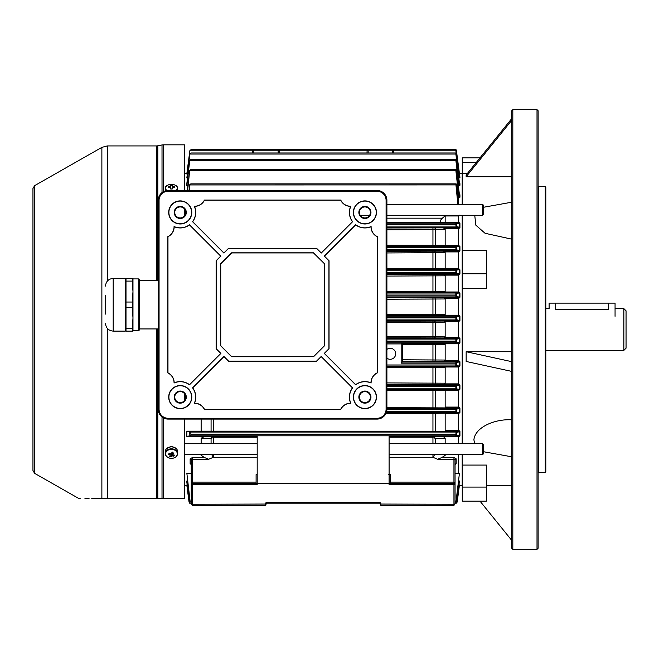 <?xml version="1.0" encoding="UTF-8"?>
<svg xmlns="http://www.w3.org/2000/svg" width="659" height="659" viewBox="0 0 659 659"><rect width="100%" height="100%" fill="white"/><g stroke="black" fill="none" stroke-linecap="round" stroke-linejoin="round"><path stroke-width="0.99" d="M623.851 308.618L626.05 310.809L626.05 348.191L623.851 350.382L623.851 308.618L615.061 308.618M555.702 303.115L555.702 309.681C547.192 308.519 547.192 308.519 555.702 309.681L608.463 309.681C616.972 308.519 616.972 308.519 608.463 309.681L608.463 303.115L549.104 303.115L549.104 308.618L545.809 308.618M173.441 447.099L171.455 446.596L169.462 447.099M168.869 447.28L171.455 446.514L174.034 447.28M482.536 443.705L483.632 444.8L483.632 453.598L482.536 454.694L482.536 443.705L389.098 443.705M483.632 205.402L483.632 214.2L482.536 215.295L482.536 204.306L483.632 205.402M34.614 473.351L32.95 470.485L32.95 188.515L34.614 185.649L34.614 473.351L79.047 498.641L80.67 498.781M166.678 448.59L171.455 446.456L176.225 448.59M32.95 329.5L32.95 461.407M104.155 498.657L101.873 498.566C72.136 498.657 72.136 498.657 101.873 498.566L184.644 498.69L102.417 498.781C72.704 498.781 72.704 498.781 102.417 498.781L107.31 498.781L107.31 328.38M163.308 191.72L163.308 144.832L184.644 144.832L184.644 190.451M184.644 209.15L184.644 215.732M102.417 498.781A1.096 0.923 90 0 1 101.873 498.566L91.758 498.599M89.064 498.608L84.945 498.616M184.644 393.818L184.644 400.4M184.644 419.091L184.644 498.69M105.621 498.682L104.196 498.657M157.806 328.94L157.806 498.674A1.096 0.502 90 0 0 158.02 498.781M162.015 416.966L162.015 498.674A1.096 0.494 90 0 0 162.238 498.781M615.061 316.312L615.061 303.115L608.463 303.115M176.077 190.451A5.882 3.781 0 0 0 177.329 188.12A5.882 3.781 0 0 0 171.455 184.339A5.882 3.781 0 0 0 165.574 188.12A5.882 3.781 0 0 0 166.925 190.525M165.294 190.855A6.153 3.954 0 0 0 165.294 190.871L165.294 188.499A6.153 3.954 0 0 0 166.266 190.632M177.609 190.451L177.609 188.499A6.153 3.954 0 0 0 176.785 186.522M170.335 187.518L170.211 186.365A1.483 0.956 0 0 1 170.64 186.093L170.64 185.286A10.783 10.478 -0 0 1 172.263 185.286L172.263 186.093A1.483 0.956 0 0 1 172.691 186.365L172.567 187.518M170.211 186.365A10.964 8.394 180 0 0 168.58 186.604A10.783 3.089 -110.9 0 0 168.58 187.65A10.964 8.394 0 0 1 170.211 187.411A1.483 0.956 0 0 0 170.64 187.683L170.64 188.976A10.783 4.3 180 0 1 171.455 188.96A10.783 4.3 180 0 1 172.263 188.976L172.263 187.683A1.483 0.956 0 0 0 172.691 187.411A10.964 8.394 0 0 1 174.322 187.65A10.783 3.089 110.9 0 0 174.322 186.604A10.964 8.394 180 0 0 172.691 186.365M172.263 187.683L172.263 186.093M170.64 186.093L170.64 187.683M171.842 189.018L171.068 189.018M168.58 186.604L169.19 187.535M174.322 186.604L173.721 187.535M176.744 455.83A5.882 4.506 180 0 0 174.025 449.809A5.882 4.506 180 0 0 166.167 451.893A5.882 4.506 180 0 0 168.877 457.906A5.882 4.506 180 0 0 176.744 455.83M175.994 456.72A6.153 4.712 180 0 0 177.609 453.54L177.609 451.563A6.153 4.712 180 0 0 174.149 447.321A6.153 4.712 180 0 0 165.294 451.563L165.294 453.54A6.153 4.712 180 0 0 166.916 456.72M170.269 453.713L170.179 455.476A1.483 1.137 180 0 1 169.981 455.031A10.964 6.335 32.4 0 1 168.515 454.29A10.783 0.972 -53.9 0 1 168.861 453.738A10.783 0.972 -53.9 0 1 169.223 453.17A10.964 6.335 -147.6 0 0 170.689 453.911A1.483 1.137 180 0 1 171.266 453.763A10.964 3.081 110.4 0 0 171.974 452.436A10.783 1.895 23.4 0 0 173.441 452.98A10.964 3.081 -69.6 0 1 172.724 454.306A1.483 1.137 180 0 1 172.922 454.743A10.964 6.335 -147.6 0 0 174.388 455.089A10.783 6.401 90.9 0 1 174.05 455.674A10.783 6.401 90.9 0 1 173.679 456.209L171.917 453.351L172.213 455.863A10.964 6.335 32.4 0 0 173.679 456.209M170.179 455.476A10.964 3.081 110.4 0 1 169.462 456.399A10.783 9.259 -130.1 0 0 170.928 456.942A10.964 3.081 -69.6 0 0 171.645 456.02A1.483 1.137 180 0 0 172.213 455.863M169.981 455.031L170.154 453.656M168.515 454.29L169.454 453.293M172.139 453.433L172.666 452.601M171.645 456.02L171.785 453.384A1.219 0.939 180 0 0 172.625 452.741M171.455 453.417A1.219 0.939 180 0 0 171.785 453.384L170.928 456.942M172.584 452.123L172.724 454.306M512.826 549.342L511.73 548.247L511.73 110.753L512.826 109.658L512.826 549.342L537.011 549.342L537.011 109.658L512.826 109.658M537.011 109.658L538.115 110.753L538.115 548.247L537.011 549.342M462.264 288.337L486.449 288.337L486.449 250.684L462.264 250.684L462.264 288.337M458.417 185.22L458.417 185.97M458.417 197.453L458.417 201.53M458.417 215.592L458.417 222.536M458.417 227.808L458.417 245.815M458.417 251.095L458.417 269.103M458.417 274.391L458.417 292.398M458.417 297.695L458.417 315.694M458.417 321.007L458.417 337.993M458.417 343.306L458.417 361.305M458.417 366.602L458.417 384.609M458.417 389.897L458.417 407.905M458.417 413.185L458.417 431.192M458.417 436.464L458.417 443.705M474.744 443.705L473.895 439.874C475.057 426.933 495.576 418.704 511.73 419.841M511.73 371.404L466.152 361.462L466.152 351.717L511.73 351.717M511.73 239.159L485.049 233.278L475.831 225.156L474.744 215.295M483.632 207.255L511.73 202.206M511.73 118.628L466.152 174.997L466.152 176.719L511.73 176.719M458.417 454.694L458.417 473.178M511.73 456.794L483.632 451.744M486.449 465.073L462.264 465.073L462.264 501.12L486.449 501.12L486.449 465.073M538.658 186.604L538.658 472.396L545.257 472.396L545.257 186.604L538.658 186.604L538.115 186.052M545.257 186.604L545.809 187.148L545.809 471.852L545.257 472.396M479.991 501.12L511.73 540.372M466.152 351.717L511.73 361.659M466.152 176.719L511.73 120.35M462.264 173.408L462.264 157.88L479.991 157.88M386.899 349.402A5.494 5.494 0 0 1 395.697 353.792A5.494 5.494 0 0 1 386.899 358.191M462.198 443.705L462.198 215.295M462.198 204.306L462.198 173.408L459.463 173.408L467.437 173.408M386.899 321.213L443.927 321.007L445.163 322.136L386.899 322.366M459.933 173.671L459.389 173.193L456.432 150.722L459.389 173.193A0.552 0.552 180 0 0 459.933 173.671L458.837 174.067M458.796 176.027L459.389 176.315A0.552 0.535 180 0 0 459.933 176.777L458.796 176.546M458.68 177.469L458.862 177.988L459.933 177.724A0.552 0.535 180 0 1 459.389 177.263L458.862 177.469L455.863 154.049L189.891 154.049L186.843 177.889L187.535 177.889M459.933 183.606L458.779 183.186L459.48 183.35L456.539 160.458L459.389 183.144A0.552 0.511 180 0 0 459.933 183.606L459.933 185.27L458.384 185.714M457.989 197.453L459.389 196.843L456.39 169.997L459.389 194.306A0.552 0.478 180 0 0 459.933 194.718L458.755 194.059M456.415 170.533L455.871 170.582L458.903 197.906L459.933 197.247A0.552 0.47 180 0 1 459.389 196.843L456.588 170.524L455.946 169.511L190.83 169.511L455.946 169.511A0.552 0.552 -90 0 1 456.498 169.997M456.399 224.266L456.638 226.63L459.389 227.24L459.389 223.055L459.933 223.385L458.928 222.363L459.389 223.055L455.855 224.315L455.871 223.212L458.928 222.536L445.163 222.363L445.163 215.979L458.928 215.979L459.933 215.032M386.899 227.981L458.73 227.808L458.73 228.714L459.933 227.553L456.094 227.215L455.995 226.119L456.539 226.078M443.367 227.808L445.163 229.489L386.899 229.818M386.899 245.164L445.163 245.222L445.163 229.489M445.163 245.222L444.454 245.815L386.899 245.642M386.899 251.293L458.755 251.095L458.755 251.919L459.933 250.774L459.389 250.535L459.389 246.334L459.933 246.59L458.903 245.56L459.389 246.334L456.415 246.919L456.498 249.283L456.588 249.835L459.389 250.535L458.755 251.095L456.044 250.412L455.946 249.316L456.498 249.283M443.507 251.095L445.163 252.636L386.899 252.949M386.899 268.295L445.163 268.378L445.163 252.636M445.163 268.378L444.314 269.103L386.899 268.946M386.899 274.597L458.779 274.391L458.779 275.132L459.933 274.004L459.389 273.831L459.389 269.63L459.933 269.811L458.886 268.765L459.389 269.63L456.415 270.165L456.448 272.538L456.539 273.09L459.389 273.831L458.779 274.391L455.995 273.658L455.904 272.562L456.448 272.538M443.647 274.391L445.163 275.8L386.899 276.088M386.899 291.435L445.163 291.533L445.163 275.8M445.163 291.533L444.182 292.398L386.899 292.258M386.899 297.909L458.796 297.695L458.796 298.354L459.933 297.242L459.389 297.143L459.389 292.934L459.933 293.041L458.862 291.978L459.389 292.934L456.415 293.444L456.399 295.817L456.481 296.369L459.389 297.143L458.796 297.695L455.937 296.929L455.855 295.833L456.399 295.817M443.787 297.695L445.163 298.964L386.899 299.227M386.899 314.574L445.163 314.697L445.163 298.964M445.163 314.697L444.042 315.694L386.899 315.562M459.933 316.279L458.837 315.2L459.389 316.238L456.407 316.74L456.341 317.292L456.432 319.664L459.389 320.455L458.821 321.584L459.933 320.48L459.389 320.455L459.389 316.238L459.933 316.279L459.933 320.48M386.899 336.634L445.163 336.864L445.163 322.136M190.962 149.717L189.866 150.672L190.962 149.717L455.797 149.717L455.863 150.787L393.53 150.787L393.612 152.97L393.497 149.717L455.806 149.717L393.497 149.717L393.53 150.787L393.497 149.717L455.806 149.717L456.432 150.722L455.806 149.717A0.552 0.552 -90 0 1 456.358 150.194L456.432 150.722M279.177 149.717L279.292 152.97L279.177 149.717L367.112 149.717L367.079 150.787L279.218 150.787L279.177 149.717L278.114 150.779L253.855 150.779L252.792 149.717L190.978 149.717L189.866 150.672M393.497 149.717L392.434 150.779L368.175 150.779L367.112 149.717L367.005 152.97L367.079 150.787M252.759 150.787L189.883 150.787L187.189 174.025M186.843 173.638L189.85 150.779L186.843 174.025M401.191 363.167L401.191 342.828L402.287 342.869L402.287 362.071L401.191 363.167L455.855 363.167L455.937 362.071L458.796 361.305L459.389 361.857L456.481 362.631L456.415 365.556L459.389 366.066L458.862 366.602L455.863 366.091L455.814 364.987L456.358 365.004M402.287 359.773L445.163 360.036L443.787 361.305L402.287 361.091M380.309 504.053L453.952 504.275L453.952 505.379L380.853 505.379L380.309 504.827L380.309 503.731L380.309 504.827L380.309 503.731L380.853 503.731A1.096 1.096 0 0 0 379.757 502.628L266.533 502.628A1.096 1.096 0 0 0 265.437 503.731L265.437 505.379L192.337 505.379L191.242 504.275L191.242 459.743L192.337 459.249L192.337 483.393L257.191 483.393L257.191 484.489L192.337 484.489L192.337 504.275L265.989 504.053L265.989 504.827L265.989 503.731L265.437 505.379L265.989 504.827M453.952 457.568L453.952 459.249L455.056 459.743L455.056 503.822L453.952 504.275L453.952 484.489L389.098 484.489L389.098 435.821L257.191 435.821L257.191 483.393L453.952 483.393L453.952 459.249L437.535 459.249L441.752 457.568L453.952 457.568L456.152 458.829L456.152 463.623L455.056 464.57M435.212 443.705L435.212 438.301A4.399 2.924 88.9 0 0 432.947 436.637L443.441 436.637L445.163 438.219L435.212 438.301A4.399 3.188 0 0 0 432.947 437.848L389.098 437.848M456.539 432.922L455.995 432.881L456.094 431.785L458.73 431.192L459.389 431.76L456.638 432.37L456.539 432.922L456.415 435.278L459.389 435.945L458.928 436.464L455.871 435.788L189.916 435.788L186.843 436.464L257.191 436.637M192.337 457.568L204.537 457.568L208.755 459.249L192.337 459.249L192.337 457.568L190.138 458.829L190.138 463.623L191.242 464.57M257.191 474.595L256.096 474.595L256.096 483.393M265.437 503.731L265.989 504.053M204.537 457.568L201.135 455.402L201.135 454.694M201.135 443.705L201.135 438.219L204.488 436.464M201.135 419.091L201.135 431.167L186.843 431.167L186.843 436.464M187.881 185.574L186.843 185.574L186.843 183.449L189.734 160.409L186.843 185.574M189.891 154.049L186.843 177.889M186.843 485.329L189.051 502.109L187.197 484.933M189.43 502.109L186.843 482.215L186.843 480.988L187.543 480.988M189.594 503.179L189.537 502.109L190.204 502.109L186.843 473.178L191.242 473.178M201.135 455.402L202.774 454.694M257.191 437.848L213.343 437.848A4.399 3.188 0 0 0 211.078 438.301L201.135 438.219M462.264 485.592L459.414 485.592L462.198 485.592L462.198 454.694M445.163 336.864L443.927 337.993L386.899 337.787M459.933 338.52L458.821 337.416L459.389 338.545L456.432 339.336L456.341 341.708L456.407 342.26L459.389 342.762L458.837 343.8L459.933 342.721L459.389 342.762L459.389 338.545L459.933 338.52L459.933 342.721M402.287 343.438L444.042 343.306L445.163 344.303L402.287 344.426M445.163 360.036L445.163 344.303M386.899 366.742L458.862 366.602L458.862 367.022L459.933 365.959L459.389 366.066L459.389 361.857L459.933 361.758L458.796 360.646L458.796 361.305L443.787 361.305M444.182 366.602L445.163 367.467L386.899 367.565M386.899 382.912L445.163 383.2L445.163 367.467M445.163 383.2L443.647 384.609L386.899 384.403M386.899 390.054L458.886 390.235L459.933 389.189L459.389 389.37L459.389 385.169L459.933 384.996L458.779 383.868L459.389 385.169L456.539 385.91L456.415 388.835L459.389 389.37L458.886 389.897L455.871 389.354L455.83 388.258L456.374 388.283M444.314 389.897L445.163 390.622L386.899 390.705M386.899 407.657L446.505 407.905L445.163 407.081L445.163 390.622M201.135 431.167L446.654 431.192L445.163 430.286L445.163 413.44L458.903 413.44L459.933 412.41L459.389 412.666L459.389 408.465L459.933 408.226L458.755 407.081L459.389 408.465L456.588 409.165L456.39 411.529L456.415 412.081L459.389 412.666L458.903 413.185L455.871 412.6L386.298 412.6M442.074 436.464L458.928 436.637L459.933 435.615L459.389 435.945L459.389 431.76L459.933 431.447L458.73 430.286L458.73 431.192L446.654 431.192M443.515 454.694L445.163 455.402L445.163 454.694M445.163 443.705L445.163 438.219M445.163 455.402L441.752 457.568M455.056 473.178L459.447 473.178L455.83 503.179L459.447 473.178M458.746 480.988L459.447 480.988L456.646 503.179L459.447 480.988M459.101 484.933L457.206 502.109L459.447 484.933M455.797 149.717A0.552 0.552 90 0 1 456.341 150.194L459.389 173.498L458.837 173.531M456.399 153.456L459.389 176.307L456.481 153.984L455.855 152.97L190.921 152.97L455.855 152.97A0.552 0.552 -90 0 1 456.399 153.456L459.603 176.645L458.796 176.563M456.448 159.931L456.539 160.458L455.904 159.445L190.871 159.445L455.904 159.445A0.552 0.552 -90 0 1 456.448 159.931L459.389 184.833L458.886 185.22L455.871 160.524L189.891 160.524M456.539 184.363L458.705 204.306L456.638 184.907L455.995 183.877L190.797 183.877L455.995 183.877A0.552 0.552 -90 0 1 456.539 184.363L458.384 204.306M457.766 160.903L458.672 167.748M456.448 386.462L455.904 386.438L455.995 385.342L458.779 384.609L443.647 384.609M445.435 222.536L386.899 222.478M456.39 247.471L455.839 247.504L455.871 246.4L458.903 245.815L444.454 245.815M456.374 270.717L455.83 270.742L455.871 269.646L458.886 269.103L444.314 269.103M456.358 293.996L455.814 294.013L455.863 292.909L458.862 292.398L444.182 292.398M445.435 215.592L442.37 218.178C439.751 220.699 439.751 222.132 442.37 222.478M457.84 204.306L455.855 183.877A0.552 0.552 90 0 1 456.399 184.363M456.415 184.907L189.916 184.948L189.347 190.451M189.009 190.451L189.619 184.858L190.797 183.877M187.313 190.451L189.677 170.483L187.65 190.451M186.843 431.167L189.603 431.785L456.094 431.785A0.552 0.544 77.8 0 1 456.638 432.37M456.498 409.717L455.946 409.684L456.044 408.588L458.755 407.905L446.505 407.905M385.976 413.374L435.212 413.358L435.212 430.978M445.566 413.185L435.212 413.358M189.916 435.788L189.603 431.785M456.415 435.278A0.552 0.544 101.9 0 1 455.871 435.788L455.855 434.685L456.399 434.734M456.415 412.081A0.552 0.544 100.8 0 1 455.871 412.6L455.839 411.496L456.39 411.529M386.899 408.588L456.044 408.588A0.552 0.544 76.1 0 1 456.588 409.165M456.415 388.835A0.552 0.544 100.1 0 1 455.871 389.354L386.899 389.354M386.899 385.342L455.995 385.342A0.552 0.544 75.3 0 1 456.539 385.91M456.415 365.556A0.552 0.544 99.7 0 1 455.863 366.091L386.899 366.091M456.399 363.183L455.855 363.167L455.814 364.987L386.899 364.987M402.254 362.071L455.937 362.071A0.552 0.544 75 0 1 456.481 362.631M456.407 342.26A0.552 0.544 99.5 0 1 455.863 342.804L455.88 338.784A0.552 0.544 75 0 1 456.432 339.336M456.432 319.664A0.552 0.544 105 0 1 455.88 320.216L455.863 316.196A0.552 0.544 80.5 0 1 456.407 316.74M456.481 296.369A0.552 0.544 105 0 1 455.937 296.929L386.899 296.929M386.899 292.909L455.863 292.909A0.552 0.544 80.3 0 1 456.415 293.444M456.539 273.09A0.552 0.544 104.7 0 1 455.995 273.658L386.899 273.658M386.899 269.646L455.871 269.646A0.552 0.544 79.9 0 1 456.415 270.165M456.588 249.835A0.552 0.544 103.9 0 1 456.044 250.412L386.899 250.412M386.899 246.4L455.871 246.4A0.552 0.544 79.2 0 1 456.415 246.919M456.638 226.63A0.552 0.544 102.2 0 1 456.094 227.215L386.899 227.215M386.899 223.212L455.871 223.212A0.552 0.544 78.1 0 1 456.415 223.722M456.407 150.73L455.863 150.787L456.16 153.061M459.389 173.193L459.389 173.498A0.552 0.544 180 0 0 459.933 173.968M456.415 153.992L455.863 154.049L455.814 152.97A0.552 0.552 90 0 1 456.358 153.456M458.326 185.22L458.886 185.714M456.415 160.466L455.871 160.524L455.83 159.445A0.552 0.552 90 0 1 456.374 159.931M458.779 182.683L459.389 183.161L459.389 184.833A0.552 0.511 180 0 0 459.933 185.27M189.899 170.582L455.871 170.582L455.839 169.511A0.552 0.552 90 0 1 456.39 169.997M190.204 502.117L186.843 473.178M190.459 503.179L191.242 503.179M455.056 503.179L455.83 503.179M189.537 502.109L186.843 480.988M189.644 503.179L190.385 503.179M189.092 502.109L186.843 484.933M456.868 502.109L459.447 485.329M189.924 184.858L190.937 183.877M190.83 169.511L189.677 170.483M190.937 169.511L189.916 170.483M190.871 159.445L189.734 160.409M190.953 159.445L189.907 160.409M190.921 152.97L189.8 153.934M190.962 152.97L189.899 153.934M434.643 227.973A1.096 0.675 -91.1 0 1 435.245 228.566A1.096 0.675 -91.1 0 1 435.212 229.694L435.212 245.082A1.096 0.651 -89.1 0 1 434.643 245.65M434.643 268.963A1.096 0.61 -89.2 0 0 435.212 268.246L435.212 252.85A1.096 0.618 88.8 0 0 434.643 251.277M434.643 292.267A1.096 0.585 -89.2 0 0 435.212 291.402L435.212 276.014A1.096 0.585 88.8 0 0 434.643 274.581M434.643 315.57A1.096 0.568 -89.2 0 0 435.212 314.565L435.212 299.178A1.096 0.568 88.8 0 0 434.643 297.893M434.643 343.43A1.096 0.568 -90.8 0 1 435.212 344.435L435.212 359.822A1.096 0.568 91.2 0 1 434.643 361.107M434.643 366.733A1.096 0.585 -90.8 0 1 435.212 367.598L435.212 382.986A1.096 0.585 91.2 0 1 434.643 384.419M434.643 390.037A1.096 0.61 -90.8 0 1 435.212 390.754L435.212 407.674M190.797 432.881L190.937 434.685L455.855 434.685L455.995 432.881L190.797 432.881L189.619 431.785M190.937 434.685L189.924 435.78M211.078 443.705L211.078 438.301A4.399 2.924 91.1 0 1 213.343 436.637L213.343 443.705M455.056 503.822L453.952 505.379M389.098 474.052L388.546 474.595M390.202 483.393L390.202 474.595L389.098 474.595M434.479 454.694A4.399 1.615 -66.7 0 1 432.947 457.28L389.098 457.28M379.757 502.628L379.757 503.179A0.552 0.552 0 0 1 380.309 503.731A0.552 0.552 0 0 0 379.757 503.179L380.309 503.731L379.757 503.179L266.533 503.179L265.989 503.731L266.533 503.179A0.552 0.552 0 0 0 265.989 503.731A0.552 0.552 0 0 1 266.533 503.179L266.533 502.628M455.056 484.95L453.952 484.489L453.952 483.393L455.056 484.489M257.191 457.28L213.343 457.28A4.399 1.615 66.7 0 1 211.811 454.694M191.242 484.489L192.337 483.393L192.337 484.489L191.242 484.95M191.242 503.822L192.337 504.275L192.337 505.379M380.309 504.827L380.853 505.379L380.853 503.731M455.056 459.743L456.152 458.829M191.242 459.743L190.138 458.829M252.685 152.97L252.792 149.717M180.245 217.931A5.494 5.494 0 0 1 174.742 212.437A5.494 5.494 0 0 1 180.245 206.942A5.494 5.494 0 0 1 185.739 212.437A5.494 5.494 0 0 1 180.245 217.931A5.494 5.494 0 0 0 185.739 212.437A5.494 5.494 0 0 0 180.245 206.942A5.494 5.494 0 0 0 174.742 212.437A5.494 5.494 0 0 0 180.245 217.931M180.245 402.608A5.494 5.494 0 0 1 174.75 397.105A5.494 5.494 0 0 1 180.245 391.611A5.494 5.494 0 0 1 185.739 397.105A5.494 5.494 0 0 1 180.245 402.608A5.494 5.494 0 0 0 185.739 397.105A5.494 5.494 0 0 0 180.245 391.611A5.494 5.494 0 0 0 174.75 397.105A5.494 5.494 0 0 0 180.245 402.608M364.913 217.931A5.494 5.494 0 0 1 359.419 212.437A5.494 5.494 0 0 1 364.913 206.942A5.494 5.494 0 0 1 370.407 212.437A5.494 5.494 0 0 1 364.913 217.931A5.494 5.494 0 0 0 370.407 212.437A5.494 5.494 0 0 0 364.913 206.942A5.494 5.494 0 0 0 359.419 212.437A5.494 5.494 0 0 0 364.913 217.931M364.913 402.6A5.494 5.494 0 0 1 359.419 397.105A5.494 5.494 0 0 1 364.913 391.611A5.494 5.494 0 0 1 370.407 397.105A5.494 5.494 0 0 1 364.913 402.6A5.494 5.494 0 0 0 370.407 397.105A5.494 5.494 0 0 0 364.913 391.611A5.494 5.494 0 0 0 359.419 397.105A5.494 5.494 0 0 0 364.913 402.6M174.058 383.019A15.388 15.388 0 0 1 189.487 384.807L220.889 353.405L216.226 348.743L216.226 260.807L220.889 256.137L189.487 224.744A15.388 15.388 0 0 1 174.058 226.531A10.989 10.989 0 0 1 167.856 236.622L167.856 372.928A10.989 10.989 0 0 1 174.058 383.019L174.174 382.838A15.503 15.503 0 0 1 189.479 384.65L220.724 353.405L216.111 348.792L216.111 260.758L220.724 256.137L189.479 224.892A15.503 15.503 0 0 1 174.174 226.704A11.104 11.104 0 0 1 167.971 236.696L167.971 372.854A11.104 11.104 0 0 1 174.174 382.838M194.331 206.251A15.388 15.388 0 0 1 192.543 221.679L223.945 253.081L228.607 248.418L316.542 248.418L321.213 253.081L352.606 221.679A15.388 15.388 0 0 1 350.819 206.251A10.989 10.989 0 0 1 340.728 200.056L204.422 200.056A10.989 10.989 0 0 1 194.331 206.251L194.512 206.366A15.503 15.503 0 0 1 192.7 221.671L223.945 252.916L228.558 248.303L316.592 248.303L321.213 252.916L352.458 221.671A15.503 15.503 0 0 1 350.646 206.366A11.104 11.104 0 0 1 340.654 200.163L204.496 200.171A11.104 11.104 0 0 1 194.512 206.366M371.099 226.531A15.388 15.388 0 0 1 355.662 224.735L324.269 256.137L328.932 260.799L328.932 348.743L324.269 353.405L355.671 384.807A15.388 15.388 0 0 1 371.099 383.019A10.989 10.989 0 0 1 377.294 372.92L377.294 236.622A10.989 10.989 0 0 1 371.099 226.531L370.984 226.704A15.503 15.503 0 0 1 355.679 224.892L324.426 256.137L329.047 260.758L329.047 348.792L324.434 353.405L355.679 384.65A15.503 15.503 0 0 1 370.984 382.838A11.104 11.104 0 0 1 377.179 372.854L377.179 236.688A11.104 11.104 0 0 1 370.984 226.704M350.819 403.292A15.388 15.388 0 0 1 352.606 387.863L321.213 356.461L316.542 361.124L228.607 361.124L223.945 356.461L192.543 387.863A15.388 15.388 0 0 1 194.331 403.292A10.989 10.989 0 0 1 204.422 409.494L340.728 409.494A10.989 10.989 0 0 1 350.819 403.292L350.646 403.176A15.503 15.503 0 0 1 352.458 387.871L321.213 356.626L316.592 361.239L228.558 361.239L223.945 356.626L192.7 387.871A15.503 15.503 0 0 1 194.512 403.176A11.104 11.104 0 0 1 204.496 409.379L340.662 409.379A11.104 11.104 0 0 1 350.646 403.176M186.291 212.437A6.046 6.046 0 0 0 180.245 206.391A6.046 6.046 0 0 0 174.198 212.437A6.046 6.046 0 0 0 180.245 218.483A6.046 6.046 0 0 0 186.291 212.437M358.867 212.437A6.046 6.046 0 0 1 364.913 206.391A6.046 6.046 0 0 1 370.959 212.437A6.046 6.046 0 0 1 364.913 218.483A6.046 6.046 0 0 1 358.867 212.437M174.198 397.105A6.046 6.046 0 0 1 180.245 391.059A6.046 6.046 0 0 1 186.291 397.105A6.046 6.046 0 0 1 180.245 403.151A6.046 6.046 0 0 1 174.198 397.105M370.959 397.105A6.046 6.046 0 0 0 364.913 391.059A6.046 6.046 0 0 0 358.867 397.105A6.046 6.046 0 0 0 364.913 403.151A6.046 6.046 0 0 0 370.959 397.105M191.785 212.437A11.541 11.541 0 0 0 180.245 200.896A11.541 11.541 0 0 0 168.696 212.437A11.541 11.541 0 0 0 180.245 223.978A11.541 11.541 0 0 0 191.785 212.437M191.588 212.437A11.351 11.351 0 0 0 180.245 201.086A11.351 11.351 0 0 0 168.893 212.437A11.351 11.351 0 0 0 180.245 223.788A11.351 11.351 0 0 0 191.588 212.437M376.454 212.437A11.541 11.541 0 0 0 364.913 200.896A11.541 11.541 0 0 0 353.372 212.437A11.541 11.541 0 0 0 364.913 223.978A11.541 11.541 0 0 0 376.454 212.437M376.264 212.437A11.351 11.351 0 0 0 364.913 201.086A11.351 11.351 0 0 0 353.562 212.437A11.351 11.351 0 0 0 364.913 223.788A11.351 11.351 0 0 0 376.264 212.437M191.785 397.105A11.541 11.541 0 0 0 180.245 385.564A11.541 11.541 0 0 0 168.704 397.105A11.541 11.541 0 0 0 180.245 408.646A11.541 11.541 0 0 0 191.785 397.105M191.596 397.105A11.351 11.351 0 0 0 180.245 385.754A11.351 11.351 0 0 0 168.893 397.105A11.351 11.351 0 0 0 180.245 408.456A11.351 11.351 0 0 0 191.596 397.105M376.454 397.105A11.541 11.541 0 0 0 364.913 385.564A11.541 11.541 0 0 0 353.372 397.105A11.541 11.541 0 0 0 364.913 408.646A11.541 11.541 0 0 0 376.454 397.105M376.264 397.105A11.351 11.351 0 0 0 364.913 385.754A11.351 11.351 0 0 0 353.562 397.105A11.351 11.351 0 0 0 364.913 408.456A11.351 11.351 0 0 0 376.264 397.105M377.006 419.091A9.893 9.893 0 0 0 386.899 409.198L386.899 200.344A9.893 9.893 0 0 0 377.006 190.451L168.152 190.451A9.893 9.893 0 0 0 158.259 200.344L158.259 409.198A9.893 9.893 0 0 0 168.152 419.091L377.006 419.091L377.006 418.284A9.086 9.086 0 0 0 386.092 409.198L386.092 200.344A9.086 9.086 0 0 0 377.006 191.258L168.152 191.258A9.086 9.086 0 0 0 159.066 200.344L159.066 409.198A9.086 9.086 0 0 0 168.152 418.284L377.006 418.284M324.533 263.806L313.544 252.817L231.614 252.817L220.617 263.806L220.617 345.736L231.614 356.733L313.544 356.725L324.533 345.736L324.533 263.806L313.495 252.932L231.663 252.932L220.732 263.855L220.732 345.687L231.663 356.618L313.495 356.61L324.417 345.687L324.417 263.855M105.498 295.421L105.498 314.088L105.498 295.421M125.292 331.139L125.284 278.395L113.191 278.395C108.521 278.856 105.959 281.418 105.498 286.088M132.27 278.378L126.001 278.378L126.001 281.096L132.27 281.096L132.978 291.566L132.978 278.378L132.27 278.378L132.27 281.096M138.736 278.905L139.576 279.737L139.576 329.772L138.744 330.612L138.736 278.905L132.978 278.905M138.744 330.612L132.978 330.612L132.978 291.566L132.27 302.036L126.001 302.036L126.001 281.096M126.001 328.421L126.001 331.139L132.978 331.139L132.978 317.951L132.27 328.421L126.001 328.421L126.001 307.481L132.27 307.481L132.27 302.036M132.27 331.139L132.27 328.421M132.27 307.481L132.978 317.951M126.001 307.481L126.001 302.036M101.873 498.566L101.873 147.369L107.31 145.927L107.31 281.138M162.015 192.585L162.015 144.955L163.308 144.832M163.308 417.831L163.308 498.781M156.512 498.781L156.512 328.94M156.512 280.577L156.512 145.927L157.806 145.804L157.806 280.577M176.81 190.451A6.153 3.954 0 0 0 177.609 188.499C178.029 183.12 164.882 183.12 165.294 188.499A6.153 3.954 0 0 1 166.126 186.522M177.609 453.54A6.153 4.712 180 0 0 174.149 449.298A6.153 4.712 180 0 0 165.294 453.54C164.857 454.809 166.027 456.267 168.811 457.923C173.77 458.977 176.703 457.511 177.609 453.54M486.449 273.79L462.264 273.79M476.366 162.369L462.264 162.369M486.449 487.075L462.264 487.075M434.643 321.197A1.096 0.568 88.8 0 1 435.212 322.342L435.212 336.658A1.096 0.568 91.2 0 1 434.643 337.803M432.947 337.787L432.947 321.213M459.933 176.777L459.933 177.724M459.933 194.718L459.933 197.247M458.903 197.906L458.038 197.906M458.928 215.979L445.163 215.979M445.163 222.363L458.928 222.363M459.933 223.385L459.933 227.553M458.73 228.714L444.578 228.714M444.998 245.56L458.903 245.56M459.933 246.59L459.933 250.774M458.755 251.919L444.685 251.919M444.973 268.765L458.886 268.765M459.933 269.811L459.933 274.004M458.779 275.132L444.759 275.132M444.94 291.978L458.862 291.978M459.933 293.041L459.933 297.242M458.796 298.354L444.825 298.354M444.907 315.2L458.837 315.2M458.821 321.584L444.874 321.584M402.287 343.924L386.899 343.924M432.947 361.091L432.947 343.438M389.098 436.637L432.947 436.637L432.947 443.705M213.343 454.694L213.343 457.28L208.755 459.249M191.242 482.882L192.337 482.108L256.096 482.108M444.874 337.416L458.821 337.416M458.837 343.8L444.907 343.8M444.825 360.646L458.796 360.646M459.933 361.758L459.933 365.959M458.862 367.022L444.94 367.022M444.759 383.868L458.779 383.868M459.933 384.996L459.933 389.189M458.886 390.235L444.973 390.235M445.163 407.081L458.755 407.081M459.933 408.226L459.933 412.41M458.903 413.44L445.163 413.44M445.163 430.286L458.73 430.286M459.933 431.447L459.933 435.615M458.928 436.637L443.441 436.637M386.899 388.258L455.83 388.258L455.904 386.438L386.899 386.438M386.899 338.784L455.88 338.784L458.821 337.993L443.927 337.993M386.899 342.828L401.191 342.828M444.042 343.306L458.837 343.306L455.863 342.804L386.899 342.804M386.899 341.708L456.341 341.708M456.358 339.887L386.899 339.887M386.899 226.119L455.995 226.119L455.855 224.315L386.899 224.315M386.899 249.316L455.946 249.316L455.839 247.504L386.899 247.504M386.899 272.562L455.904 272.562L455.83 270.742L386.899 270.742M386.899 295.833L455.855 295.833L455.814 294.013L386.899 294.013M386.899 316.196L455.863 316.196L458.837 315.694L444.042 315.694M443.927 321.007L458.821 321.007L455.88 320.216L386.899 320.216M456.341 317.292L386.899 317.292M386.899 319.113L456.358 319.113M432.947 315.562L432.947 297.909M432.947 292.258L432.947 274.597M432.947 268.946L432.947 251.293M432.947 245.642L432.947 227.981M432.947 384.403L432.947 366.742M386.899 218.178L442.37 218.178M386.627 411.496L455.839 411.496L455.946 409.684L386.882 409.684M432.947 407.657L432.947 390.054M211.078 430.978L211.078 419.091M432.947 430.961L432.947 413.374M213.343 419.091L213.343 430.961M190.369 502.1L191.242 502.1M455.056 502.1L455.921 502.1M456.086 502.109L456.761 502.109M437.535 459.249L432.947 457.28L432.947 454.694M390.202 482.108L453.952 482.108L455.056 482.882M253.855 150.779L253.781 152.97M278.189 152.97L278.114 150.779M392.509 152.97L392.434 150.779M368.175 150.779L368.101 152.97M386.092 409.198L386.899 409.198M386.092 200.344L386.899 200.344M377.006 191.258L377.006 190.451M168.152 191.258L168.152 190.451M159.066 200.344L158.259 200.344M159.066 409.198L158.259 409.198M168.152 418.284L168.152 419.091M125.284 331.115L113.191 331.115L113.191 278.395M545.809 350.382L623.851 350.382M184.644 454.694L257.191 454.694M389.098 454.694L482.536 454.694M184.644 443.705L257.191 443.705M386.899 204.306L482.536 204.306M360.218 215.295L369.608 215.295M386.899 215.295L482.536 215.295M157.806 145.804L162.015 144.955M107.31 145.927L156.512 145.927M34.614 185.649L101.873 147.369M486.449 485.592L511.73 485.592M538.658 472.396L538.115 472.948M186.876 173.408L184.644 173.408M186.876 485.592L184.644 485.592M459.381 194.265L458.755 194.125M113.191 331.115C108.521 330.661 105.959 328.091 105.498 323.421M158.259 280.577L139.576 280.577M158.259 328.94L139.576 328.94"/></g></svg>
